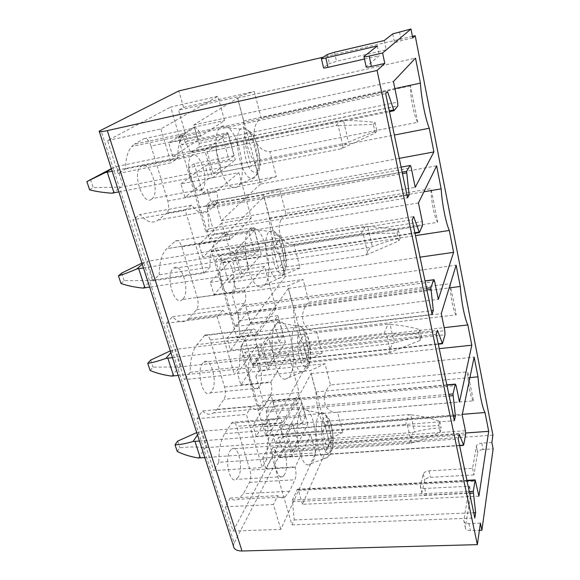 <?xml version="1.0" encoding="UTF-8"?>
<svg xmlns="http://www.w3.org/2000/svg" width="580" height="580" viewBox="0 0 580 580"><rect width="100%" height="100%" fill="white"/><g stroke="black" fill="none" stroke-linecap="round" stroke-linejoin="round"><path stroke-width="0.43" stroke-dasharray="2.9 2.17" d="M231.927 187.108C219.61 182.635 210.243 135.299 220.284 127.375C222.292 125.461 224.605 125.331 227.222 126.991C238.989 133.661 247.189 174.725 239.011 185.063C237.111 187.768 234.748 188.457 231.927 187.108M260.471 184.056L221.27 220.733L216.18 202.986C215.63 201.318 215.013 200.665 214.339 201.035L207.277 207.125L209.105 228.81L205.849 231.826L178.205 137.743L181.83 135.495L190.421 151.648L191.356 152.272L199.042 146.994L199.129 143.434L193.807 124.867L237.539 98.1L243.636 120.959C243.303 134.828 248.479 153.968 254.671 162.299L260.471 184.056L399.257 158.354M417.738 122.293L410.451 85.891C410.103 96.483 414.287 117.211 417.738 122.293L269.867 151.626C254.46 151.387 248.233 128.173 261.08 117.82L254.228 91.459L237.35 96.947L178.546 110.178L183.577 107.409L254.228 91.459M410.451 85.891L261.08 117.82M183.577 107.409L178.821 90.922M412.416 36.344L323.219 57.181M492.92 435.152L282.344 449.848L278.697 437.211L342.809 432.383L337.575 412.221L473.461 400.824L467.661 371.845L330.491 384.953L324.981 363.74L310.358 370.584L255.852 376.166L259.485 370.598L324.981 363.74M259.485 370.598L256.483 360.195L322.19 353.01L316.586 331.426L456.264 314.846L450.022 283.671L308.988 302.209L303.079 279.458L287.774 285.933L231.891 293.734L235.937 288.956L303.079 279.458M235.937 288.956L232.725 277.82L300.092 267.953L294.067 244.782L437.74 222.27L431.012 188.638L285.911 213.396L279.56 188.942L263.508 194.967L206.19 205.298L210.7 201.441L279.56 188.942M210.7 201.441L207.249 189.493L276.341 176.559L269.867 151.626M276.341 176.559L260.188 182.519L237.35 96.947M255.852 376.166L263.132 401.193L258.963 408.066L240.845 346.296L279.27 341.83L273.695 321.683L235.045 326.518L215.608 260.26L255.012 254.134L249.016 232.471L209.38 239.018L188.478 167.758L228.897 159.739L222.437 136.373L181.772 144.884L170.665 107.025L217.899 96.287L224.554 120.56L200.767 136.126L200.607 135.56C198.686 129.695 196.504 127.158 194.068 127.941L185.52 133.248L134.48 144.174L131.638 146.53C127.709 151.17 125.671 158.652 125.519 168.969L118.146 173.522L107.561 140.592L170.665 107.025M322.19 353.01L307.487 359.81L252.8 365.668L245.369 340.09L240.845 346.296M252.8 365.668L256.483 360.195M300.092 267.953L284.693 274.369L228.621 282.482L220.654 255.055L215.608 260.26M228.621 282.482L232.725 277.82M235.045 326.518L239.685 320.537L231.891 293.734M231.355 423.233L277.617 419.391L271.73 429.961C268.221 436.653 266.597 446.368 266.865 459.113L218.819 462.296C218.732 449.804 220.683 440.256 224.67 433.666L232.254 422.262C233.957 421.442 235.407 422.805 236.611 426.351L249.965 470.09C251.169 474.832 251.017 478.921 249.523 482.364L243.368 493.66L238.351 499.271C235.698 500.707 232.979 500.301 230.202 498.068L225.308 506.768L233.117 531.07L272.955 455.757L315.658 452.871L310.597 434.427L282.88 436.515L279.966 426.322L307.77 424.103L302.028 403.173L274.043 405.666L271.048 395.197L299.12 392.566L288.369 353.343L259.956 356.497L256.831 345.571L285.338 342.28L279.183 319.826L250.487 323.43L247.268 312.207L276.058 308.444L264.509 266.314L235.371 270.671L232.007 258.941L261.246 254.417L254.627 230.267L225.192 235.146L221.734 223.075L251.27 218.022L238.837 172.644L208.93 178.386L205.313 165.757L235.32 159.826L228.179 133.784L197.969 140.121L194.235 127.114L224.554 120.56M272.955 455.757L264.379 426.532L301.868 423.516L296.67 404.731L258.963 408.066M197.969 140.121L172.847 156.701L168.729 142.897L200.767 136.126M172.847 156.701L204.769 150.162L212.643 177.792L235.32 159.826M208.93 178.386L184.933 197.251L180.946 183.875L212.643 177.792M184.933 197.251L216.521 191.386L216.673 191.929C218.051 197.519 217.884 201.586 216.173 204.117L208.155 211.156C203.341 215.064 197.816 213.07 191.588 205.168L185.281 210.344L204.095 273.158L152.671 280.887L133.008 219.74L185.281 210.344M216.173 204.117L167.047 212.962C168.976 210.438 169.222 206.444 167.787 200.992L151.018 146.051L200.607 135.56M194.235 127.114L168.729 142.897M260.188 182.519L202.681 193.213L194.112 163.727L234.023 155.752L227.701 132.711L187.55 141.157L178.546 110.178M202.681 193.213L207.249 189.493M180.946 183.875L205.313 165.757M238.837 172.644L216.521 191.386M228.179 133.784L204.769 150.162M167.047 212.962L158.115 220.045C152.757 223.974 146.725 222.133 140.012 214.527L133.008 219.74M251.27 218.022L230.202 239.41L230.057 238.887C228.288 233.544 226.331 231.565 224.17 232.95L216.362 240.599C212.019 245.514 209.88 254.352 209.945 267.105L159.196 274.848L152.671 280.887M159.196 274.848C159.326 262.356 161.82 253.656 166.67 248.748L216.63 240.33M224.17 232.95L175.392 241.084L166.975 248.472M175.392 241.084C177.792 239.678 179.916 241.585 181.779 246.79L197.28 297.555C198.657 302.927 198.396 307.016 196.504 309.807L187.412 319.718C182.874 323.256 177.915 322.262 172.521 316.738L166.322 323.328L184.411 379.581L234.414 374.375L239.562 367.01C239.388 354.104 241.294 344.738 245.275 338.908L196.946 344.665C192.466 350.436 190.218 359.651 190.196 372.302L184.411 379.581M204.436 335.624L251.93 329.795L252.344 329.339L204.899 335.168L196.946 344.665M204.899 335.168C206.944 334.029 208.72 335.624 210.221 339.945L224.598 387.005C225.881 392.044 225.678 396.133 223.996 399.279L217.101 409.349L213.708 412.858C210.149 415.193 206.407 414.555 202.493 410.952L196.982 418.695L213.679 470.612L262.327 467.56L246.413 414.424L196.982 418.695M218.819 462.296L213.679 470.612M342.809 432.383L328.744 439.495L275.391 443.374L268.438 419.463L264.379 426.532M275.391 443.374L278.697 437.211M282.344 449.848L234.161 542.923L100.869 130.036M187.55 141.157L181.772 144.884M151.018 146.051C148.995 140.346 146.638 137.91 143.949 138.743L134.48 144.174M238.213 477.115L236.176 479.37C229.694 484.083 224.271 459.179 230.028 450.849L231.826 448.905C238.337 444.164 243.752 468.372 238.213 477.115M211.548 391.529L210.236 392.863C202.993 399.069 195.779 370.982 202.725 363.203L203.747 362.181C211.055 355.946 218.218 383.286 211.548 391.529M182.765 299.164L182.374 299.534C174.435 307.523 164.821 275.457 173.224 268.533L173.304 268.46C181.351 260.464 190.827 291.733 182.765 299.164M151.612 199.172C143.514 206.407 132.124 174.529 140.258 166.808L141.266 165.952C149.872 159.754 160.348 191.436 152.264 198.606L151.612 199.172M194.112 163.727L188.478 167.758M209.38 239.018L214.556 234.073L206.19 205.298M234.023 155.752L228.897 159.739M227.701 132.711L222.437 136.373M209.945 267.105L204.095 273.158M191.588 205.168L140.012 214.527M201.934 189.74C194.662 196.954 183.809 164.176 191.117 156.469L192.024 155.621C199.774 149.502 209.764 182.04 202.514 189.174L201.934 189.74M107.561 140.592L160.899 128.941L217.899 96.287M118.146 173.522L171.042 162.828L160.899 128.941M125.519 168.969L177.705 158.347L171.042 162.828M177.705 158.347C177.697 147.813 179.445 140.222 182.968 135.59L185.52 133.248M209.105 228.81L407.008 195.243M205.849 231.826L407.551 197.831M178.205 137.743L385.657 93.605M181.83 135.495L387.52 91.597M193.807 124.867L393.421 81.548M237.539 98.1L415.519 58.138M243.636 120.959L394.871 88.595M254.671 162.299L394.364 135.046M221.27 220.733L415.229 187.318M284.541 260.297L248.443 265.734L241.715 273.506L278.473 268.069L284.541 260.297L279.212 240.221L242.911 246.014L248.443 265.734M241.715 273.506L236.017 253.431L272.984 247.631L278.473 268.069M272.984 247.631L279.212 240.221M236.017 253.431L242.911 246.014M254.627 230.267L233.892 252.351L241.157 277.842L261.246 254.417M285.389 379.139C273.84 380.618 266.662 328.2 277.682 322.705L280.633 322.052C291.58 323.017 298.214 368.931 288.695 377.587L285.389 379.139M308.103 362.551L277.537 417.209L273.224 402.143L271.94 400.838L266.336 410.256L268.112 430.737L265.611 435.174L242.36 356.062L245.144 352.147L252.126 363.892L252.865 364.066L258.651 355.489L258.781 351.719L254.294 336.037L288.325 288.427L293.574 308.103C293.545 322.016 297.997 338.474 303.086 343.751L308.103 362.551L439.234 348.652M456.264 314.846C453.618 312.874 450.044 295.184 450.022 283.671M316.586 331.426C302.637 332.644 297.257 312.613 308.988 302.209M307.487 359.81L287.774 285.933M250.487 323.43L230.543 350.211L227.019 338.415L257.375 334.762L257.237 334.283C255.809 329.853 254.178 328.2 252.344 329.339M230.543 350.211L260.79 346.738L267.51 370.33L285.338 342.28M259.956 356.497L240.888 384.924L237.474 373.462L267.51 370.33M240.888 384.924L270.824 381.945L270.954 382.409C272.194 387.556 272.071 391.725 270.599 394.915L264.509 405.101L261.486 408.646C258.303 410.988 254.903 410.299 251.292 406.587L246.413 414.424M247.268 312.207L227.019 338.415M245.369 340.09L283.33 335.588L277.871 315.665L273.695 321.683M239.685 320.537L277.871 315.665M237.474 373.462L256.831 345.571M276.058 308.444L257.375 334.762M288.369 353.343L270.824 381.945M279.183 319.826L260.79 346.738M283.33 335.588L279.27 341.83M299.12 392.566L282.54 423.074L282.416 422.624L236.611 426.351M277.617 419.391L278.414 418.419C279.944 417.6 281.278 418.999 282.416 422.624M266.865 459.113L262.327 467.56M251.292 406.587L202.493 410.952M259.209 386.875L258.049 388.223C251.575 394.473 244.608 365.733 250.792 357.889L251.706 356.852C258.238 350.603 265.125 378.544 259.209 386.875M190.196 372.302L239.562 367.01M251.93 329.795L245.275 338.908M268.112 430.737L453.429 416.193M265.611 435.174L454.372 420.71M242.36 356.062L436.24 334.385M245.144 352.147L437.465 330.339M254.294 336.037L441.271 313.62M288.325 288.427L456.119 265.19M293.574 308.103L449.152 287.912M303.086 343.751L444.164 327.649M277.537 417.209L459.483 401.933M412.728 37.947L401.251 40.614L394.56 42.782L386.193 49.851L336.487 61.313L329.368 63.619L323.502 67.744M384.272 40.535L386.193 49.851M364.479 59.022L379.378 55.608L366.154 66.787M377.363 45.965L379.378 55.608M284.628 474.367L282.822 476.651C277.03 481.414 271.752 455.974 276.834 447.528L278.429 445.556C284.243 440.786 289.507 465.486 284.628 474.367M233.117 531.07L280.843 529.359L315.658 452.871M225.308 506.768L273.405 504.527L280.843 529.359M230.202 498.068L277.704 495.675L273.405 504.527M310.597 434.427L295.147 467.291C296.3 472.127 296.228 476.289 294.93 479.79L289.536 491.26L285.092 496.951C282.714 498.401 280.249 497.974 277.704 495.675M328.744 439.495L310.358 370.584M268.438 419.463L305.486 416.375L300.389 397.786L296.67 404.731M263.132 401.193L300.389 397.786M271.048 395.197L252.974 425.474L282.54 423.074M305.486 416.375L301.868 423.516M282.88 436.515L265.857 468.676L295.024 466.864M265.857 468.676L262.682 458.026L279.966 426.322M274.043 405.666L256.244 436.428L252.974 425.474M473.461 400.824C471.149 400.091 467.835 383.677 467.661 371.845M337.575 412.221C324.263 414.026 319.246 395.335 330.491 384.953M233.414 545.918L234.161 542.923M256.244 436.428L285.708 434.173L291.95 456.068L307.77 424.103M262.682 458.026L291.95 456.068M302.028 403.173L285.708 434.173M491.876 442.482L481.806 443.156L483.082 449.536L493.13 448.891M480.414 523.153L468.915 523.559C465.486 523.464 463.783 522.384 463.797 520.303L469.568 486.214L424.734 488.469C421.805 488.454 420.326 487.613 420.283 485.931L423.291 473.99C424.031 472.236 425.952 471.185 429.04 470.844L472.591 468.35L476.347 446.136C476.934 444.512 478.747 443.512 481.806 443.156M292.327 451.552L297.613 440.945L292.842 423.951L287.426 434.304L292.327 451.552L327.12 449.159L331.811 438.444L297.613 440.945M287.426 434.304L322.415 431.636L327.12 449.159M322.415 431.636L327.229 421.182L292.842 423.951M327.229 421.182L331.811 438.444M302.492 504.31L298.497 490.368L297.46 489.259L297.156 489.665L292.407 500.025L294.169 519.919L291.979 524.893L270.548 451.965L272.984 447.419L279.313 457.402L279.973 457.395L285.055 447.513L285.142 443.743L280.995 429.258L311.054 373.607L315.948 391.935C316.629 407.936 319.587 419.014 324.814 425.169L329.498 442.707L302.492 504.31L478.913 496.175M294.169 519.919L473.722 512.8M291.979 524.893L474.817 518.027M270.548 451.965L458.207 438.966M272.984 447.419L459.193 434.173M280.995 429.258L462.173 415.012M311.054 373.607L474.143 357.106M315.948 391.935L469.909 377.58M324.814 425.169L462.318 414.316M329.498 442.707L465.697 432.985M309.198 464.652L311.01 463.652C320.87 456.018 314.969 407.196 304.435 408.994L302.999 409.422C291.878 413.598 298.048 468.981 309.198 464.652M472.591 468.35L473.947 474.94L477.644 452.538L476.347 446.136L477.644 452.538C478.224 450.892 480.037 449.891 483.082 449.536M473.947 474.94L430.505 477.311C427.416 477.644 425.51 478.696 424.77 480.465L421.805 492.507C421.849 494.203 423.335 495.059 426.257 495.081L470.974 492.949L465.305 527.322C465.298 529.417 467.001 530.511 470.423 530.62L479.392 530.323M469.568 486.214L470.974 492.949M267.974 365.886L273.934 356.577L268.808 338.299L262.696 347.304L267.974 365.886L303.724 362.079L309.06 352.712L273.934 356.577M262.696 347.304L298.649 343.186L303.724 362.079M298.649 343.186L304.13 334.123L309.06 352.712M304.13 334.123L268.808 338.299M285.157 276.551L250.553 322.98L245.876 306.661L244.296 305.109L238.075 312.939L237.829 314.505L239.852 334.029L237.002 337.828L211.693 251.713L214.868 248.552L222.604 262.334L223.43 262.718L230.028 255.707L230.209 251.959L225.33 234.922L263.885 196.838L269.533 218.022C269.367 231.935 274.159 249.654 279.77 256.36L285.157 276.551L420.014 257.165M250.553 322.98L438.335 299.367M279.77 256.36L415.49 235.625M269.533 218.022L423.9 191.799M263.885 196.838L436.638 165.844M225.33 234.922L418.448 202.913M214.868 248.552L413.678 216.637M211.693 251.713L412.162 219.769M237.002 337.828L432.042 314.411M239.852 334.029L431.281 310.764M231.732 292.298L231.376 292.668C224.293 300.701 215.071 267.815 222.611 260.899L222.676 260.833C229.868 252.822 238.931 284.852 231.732 292.298M166.322 323.328L217.137 316.702L234.414 374.375M172.521 316.738L222.684 310.068L217.137 316.702M264.509 266.314L244.731 290.392L244.876 290.892C246.203 296.387 246.029 300.549 244.354 303.362L236.249 313.33C232.188 316.876 227.664 315.788 222.684 310.068M214.556 234.073L253.706 227.534L249.016 232.471M220.654 255.055L259.572 248.929L255.012 254.134M259.572 248.929L253.706 227.534M235.371 270.671L213.991 294.705L210.308 282.344L232.007 258.941M210.308 282.344L241.157 277.842M225.192 235.146L202.826 257.244L233.892 252.351M213.991 294.705L244.731 290.392M221.734 223.075L199.02 244.506L230.202 239.41M284.693 274.369L263.508 194.967M202.826 257.244L199.02 244.506M294.067 244.782C279.437 245.318 273.637 223.786 285.911 213.396M437.74 222.27C434.717 218.856 430.86 199.737 431.012 188.638M259.709 286.904C261.623 287.397 263.32 286.745 264.785 284.947C273.731 275.377 266.314 232.116 254.968 228.324L252.467 227.947L250.176 229.013C239.525 235.792 247.783 285.447 259.709 286.904M213.317 173.587L220.922 167.642L214.933 146.312L207.14 151.844L213.317 173.587L251.125 166.264L258.027 160.377L220.922 167.642M207.14 151.844L245.166 144.094L251.125 166.264M245.166 144.094L252.256 138.642L258.027 160.377M252.256 138.642L214.933 146.312M177.241 451.45L179.873 447.716C188.536 446.774 196.975 446.774 205.197 447.724L412.8 432.521L414.671 432.013C424.074 429.461 432.919 428.127 441.199 428.004L440.227 432.035C430.73 436.747 421.152 440.394 411.503 442.982L409.603 443.49L204.827 457.569M198.432 457.997L205.197 447.724M409.603 443.49L412.8 432.521M199.469 441.017L405.391 425.307L407.472 425.532L411.503 442.982M440.227 432.035L438.77 425.299C428.482 426.561 418.057 426.641 407.472 425.532M438.77 425.299L439.749 421.312C430.715 418.071 421.051 415.911 410.741 414.83L414.671 432.013M439.749 421.312L441.199 428.004M405.391 425.307L408.697 414.62L201.847 431.281L207.082 447.564M408.697 414.62L410.741 414.83M196.743 432.593L201.847 431.281M177.668 441.112L179.873 447.716M197.519 434.986L199.955 431.447M150.118 370.461L153.033 367.154L179.213 367.024L392.399 343.534L394.313 342.925C403.985 339.829 413.04 337.806 421.464 336.864L420.304 340.329L388.636 353.053L178.249 375.427M171.694 376.108L179.213 367.024M388.636 353.053L392.399 343.534M172.492 357.642L384.083 333.391L386.236 333.565L390.594 352.43M420.304 340.329L418.724 333.05C408.001 334.239 397.17 334.406 386.236 333.565M418.724 333.05L419.898 329.629C410.662 326.939 400.715 325.192 390.079 324.372L394.313 342.925M419.898 329.629L421.464 336.864M384.083 333.391L387.962 324.213L175.53 349.32L181.141 366.792M387.962 324.213L390.079 324.372M170.303 350.885L175.53 349.32M150.677 360.079L153.033 367.154M170.882 352.676L173.587 349.566M120.995 283.489L124.221 280.691L151.307 280.387L370.344 247.363L372.316 246.623C382.263 242.904 391.529 240.091 400.106 238.177L398.714 240.99L365.944 255.142L149.662 287.107M142.956 288.086L151.307 280.387M365.944 255.142L370.344 247.363M143.47 267.953L360.999 233.82L363.225 233.929L367.952 254.395M398.714 240.99L397.003 233.088L363.225 233.929M397.003 233.088L398.402 230.332C388.948 228.31 378.726 227.048 367.727 226.541L372.316 246.623M398.402 230.332L400.106 238.177M360.999 233.82L365.545 226.439L147.255 261.29L153.287 280.075M365.545 226.439L367.727 226.541M141.911 263.139L147.255 261.29M121.691 273.086L124.221 280.691M142.26 264.219L145.268 261.623M89.632 189.841L93.221 187.637L121.278 187.137L346.434 143.086L348.464 142.209C358.701 137.772 368.177 134.031 376.899 130.986L375.253 133.001L341.294 148.806L118.849 191.886M111.976 193.205L121.278 187.137M341.294 148.806L346.434 143.086M112.157 171.201L335.914 125.599L338.22 125.628L343.36 147.907M375.253 133.001L373.382 124.395L338.22 125.628M373.382 124.395L375.05 122.453C365.378 121.22 354.851 120.531 343.476 120.386L348.464 142.209M375.05 122.453L376.899 130.986M335.914 125.599L341.221 120.357L116.797 166.482L123.308 186.738M341.221 120.357L343.476 120.386M111.331 168.649L116.797 166.482M90.487 179.438L93.221 187.637M111.418 168.91L114.767 166.909M249.922 178.009C240.301 174.065 232.841 135.546 240.54 129.021C242.085 127.441 243.883 127.325 245.935 128.673C255.178 134.082 261.877 168.142 255.468 176.472C253.982 178.654 252.133 179.169 249.922 178.009M253.308 171.905C243.1 167.054 239.757 125.171 250.161 133.197C260.05 139.004 263.313 178.321 253.308 171.905M167.787 200.992L216.673 191.929M215.963 204.327L166.815 213.172M158.115 220.045L208.155 211.156M143.949 138.743L194.068 127.941M216.18 202.986L411.205 167.787M214.339 201.035L401.106 167.134M207.328 207.067L402.15 172.122M207.038 208.582L402.469 173.645M190.421 151.648L389.267 110.802M191.356 152.272L389.448 111.657M198.875 147.153L397.778 106.053M199.129 143.434L397.655 102.087M280.466 273.086C271.375 271.063 268.011 230.304 277.298 235.379C286.129 238.402 289.398 276.725 280.466 273.086M302.376 372.026C293.407 372.998 287.586 330.361 296.068 325.757L298.359 325.199C306.921 325.866 312.395 363.885 304.95 370.808L302.376 372.026M305.551 366.553C297.438 366.944 294.067 327.258 302.383 329.81C310.271 330.44 313.548 367.814 305.551 366.553M224.598 387.005L270.954 382.409M210.221 339.945L257.237 334.283M270.599 394.915L223.996 399.279M217.101 409.349L264.509 405.101M273.224 402.143L456.105 385.577M271.737 401.084L446.897 385.135M266.336 410.256L448.833 394.32M266.133 411.873L449.188 396.017M252.126 363.892L438.219 343.802M252.865 364.066L442.482 343.614M258.651 355.489L444.99 334.754M258.781 351.719L444.795 330.716M399.468 31.726L401.251 40.614M392.747 33.872L394.552 42.782L392.747 33.865M334.435 52.229L336.487 61.313M327.279 54.506L329.368 63.619M321.436 58.355L323.589 67.671M289.536 491.26L243.368 493.66M249.523 482.364L294.93 479.79M224.67 433.666L271.73 429.961M295.147 467.291L249.965 470.09M298.497 490.368L475.81 481.125M297.156 489.665L466.987 480.762M292.407 500.025L469.249 491.514M292.24 501.678L469.619 493.261M279.313 457.402L459.556 445.382M279.973 457.395L463.63 445.157M285.055 447.513L465.638 434.746M285.142 443.743L465.414 430.708M328.787 453.147C321.545 455.619 318.173 416.962 325.626 417.332C332.695 415.903 335.958 452.364 328.787 453.147M321.704 412.706C329.918 411.082 334.82 451.479 327.12 457.562L325.714 458.352C317.086 461.673 312.011 416.628 320.588 413.069L321.704 412.706M429.04 470.844L430.505 477.311M423.291 473.99L424.77 480.465M420.326 485.721L421.849 492.289M424.734 488.469L426.257 495.081M463.797 520.303L465.305 527.322M468.915 523.559L470.423 530.62M245.876 306.661L434.652 281.525M230.209 251.959L422.298 221.618M230.021 255.707L422.465 225.627L230.028 255.707M223.43 262.718L414.997 233.269M222.604 262.334L414.888 232.739M237.829 314.505L426.895 289.899M238.075 312.939L426.554 288.274M244.224 305.189L425.024 280.988M230.057 238.887L181.779 246.79M237.459 312.018L188.768 318.413M196.504 309.807L244.354 303.362M244.876 290.892L197.28 297.555M273.18 230.804C282.068 233.812 288.151 269.664 281.155 277.356L277.189 278.864C267.895 277.407 261.268 237.017 269.454 231.391L273.18 230.804M239.011 185.063L255.468 176.472C260.34 170.201 258.194 173.065 259.753 166.931C262.269 161.653 255.222 132.704 249.755 131.522C243.752 128.499 248.356 129.471 240.54 129.021L220.284 127.375M202.514 189.174L152.264 198.606M191.117 156.469L140.258 166.808M182.968 135.59L131.638 146.53M207.277 207.125L402.158 172.166M199.042 146.994L397.858 105.901M288.695 377.587L304.95 370.808C310.213 365.313 307.842 368.358 310.082 361.021C311.134 355.757 310.481 343.302 307.262 335.022C305.573 331.144 303.652 328.555 301.491 327.272C300.592 326.475 298.787 325.967 296.068 325.757L277.682 322.705M261.486 408.646L213.708 412.858M251.706 356.852L203.747 362.181M258.049 388.223L210.236 392.863M271.94 400.838L446.846 384.888M252.771 364.175L438.299 344.172M278.429 445.556L231.826 448.905M282.822 476.651L236.176 479.37M285.092 496.951L238.351 499.271M278.414 418.419L232.254 422.262M99.194 131.138L99.354 131.638M297.46 489.259L466.9 480.341M279.799 457.613L459.614 445.643M311.01 463.652L327.12 457.562C332.47 452.103 329.991 456.373 332.746 446.433C333.848 440.51 332.579 425.169 328.925 418.869C326.859 415.918 325.235 414.287 324.053 413.982L302.999 409.422M420.283 485.931L421.805 492.507M244.296 305.109L425.01 280.916M216.362 240.599L166.67 248.748M231.376 292.668L182.374 299.534M222.676 260.833L173.304 268.46M236.249 313.33L187.412 319.718M264.785 284.947L281.155 277.356C286.157 271.73 283.982 274.13 285.737 268.642C288.071 263.827 283.99 236.314 276.732 233.363L269.454 231.391L250.176 229.013"/><path stroke-width="0.87" d="M323.219 57.181L178.821 90.922L99.194 131.138C98.701 132.059 101.406 131.892 107.322 130.616L242.012 551L477.362 544.642L480.414 523.153L481.893 530.243L493.13 448.891L491.876 442.482L492.92 435.152L415.193 35.692L412.416 36.344M411.205 167.787C410.785 165.945 410.401 165.184 410.053 165.51L406.602 171.368L409.132 194.88L407.551 197.831L385.657 93.605L387.52 91.597L393.979 110.722L397.858 105.901L397.655 102.087L393.421 81.548L415.519 58.138L420.42 83.121C421.203 97.817 425.35 118.748 429.265 128.238L433.912 151.931L415.229 187.318L411.205 167.787M407.008 195.243L409.132 194.88M394.871 88.595L420.42 83.121M394.364 135.046L429.265 128.238M399.257 158.354L433.912 151.931M410.981 29L392.747 33.865L384.272 40.535L334.435 52.229L327.279 54.506L321.342 58.428C321.03 58.863 322.531 58.711 325.844 57.971L377.363 45.965L363.943 56.514C363.5 57.079 365.255 56.927 369.206 56.072L382.611 52.99L410.981 29L412.728 37.947L415.193 35.692M382.611 52.99L384.779 63.438L377.08 70.456L477.362 544.642M434.652 281.525C434.297 279.959 433.978 279.364 433.688 279.748L430.867 287.709L433.318 310.517L432.042 314.411L412.162 219.769L413.678 216.637L419.362 232.602L422.465 225.627L422.298 221.618L418.448 202.913L436.638 165.844L441.155 188.862C442.04 203.624 445.846 222.894 449.311 230.463L453.603 252.344L438.335 299.367L434.652 281.525M456.105 385.577L455.329 384.112L452.995 393.958L455.401 416.041L454.372 420.71L436.24 334.385L437.465 330.339L442.482 343.614L444.99 334.754L444.795 330.716L441.271 313.62L456.119 265.19L460.288 286.462C461.252 301.238 464.776 319.029 467.835 324.945L471.808 345.201L459.483 401.933L456.105 385.577M488.701 431.339L478.913 496.175L475.187 479.907L473.273 491.318L475.629 512.727L474.817 518.027L458.207 438.966L459.193 434.173L463.63 445.157L465.638 434.746L465.414 430.708L462.173 415.012L474.143 357.106L478.007 376.826C479.044 391.572 482.299 408.045 485.01 412.525L488.701 431.339L465.697 432.985M453.429 416.193L455.401 416.041M449.152 287.912L460.288 286.462M444.164 327.649L467.835 324.945M439.234 348.652L471.808 345.201M325.844 57.971L328.005 67.367C324.699 68.092 323.19 68.215 323.502 67.744L321.4 58.66M328.005 67.367L364.479 59.022M369.206 56.072L371.417 66.446L384.779 63.438M371.417 66.446C367.481 67.28 365.726 67.396 366.154 66.787L364.008 56.833M242.012 551C236.698 550.942 233.834 549.253 233.414 545.918L99.354 131.638M107.322 130.616L377.08 70.456M473.722 512.8L475.629 512.727M469.909 377.58L478.007 376.826M462.318 414.316L485.01 412.525M479.392 530.323L481.893 530.243M420.014 257.165L453.603 252.344M415.49 235.625L449.311 230.463M423.9 191.799L441.155 188.862M431.281 310.764L433.318 310.517M199.469 441.017L193.038 441.489C185.97 443.62 179.959 444.729 175.015 444.809L177.241 451.45C183.207 454.466 190.269 456.649 198.432 457.997L204.827 457.569M175.015 444.809L177.668 441.112L196.743 432.593M193.038 441.489L197.519 434.986M172.492 357.642L165.909 358.382C158.702 360.985 152.649 362.638 147.733 363.341L150.118 370.461C156.129 373.085 163.321 374.97 171.694 376.108L178.249 375.427M147.733 363.341L150.677 360.079L170.303 350.885M165.909 358.382L170.882 352.676M143.47 267.953L136.728 269.004C129.391 272.136 123.293 274.412 118.429 275.833L120.995 283.489C127.042 285.65 134.364 287.187 142.956 288.086L149.662 287.107M118.429 275.833L121.691 273.086L141.911 263.139M136.728 269.004L142.26 264.219M112.157 171.201L105.248 172.601L86.869 181.591L89.632 189.841C95.707 191.465 103.153 192.589 111.976 193.205L118.849 191.886M86.869 181.591L111.331 168.649M105.248 172.601L111.418 168.91M401.106 167.134L410.053 165.51M402.15 172.122L406.631 171.317M402.469 173.645L406.573 172.912M389.267 110.802L393.414 109.953M389.448 111.657L393.834 110.751M446.897 385.135L455.235 384.373M448.833 394.32L452.995 393.958M449.188 396.017L453.002 395.683M438.219 343.802L442.069 343.382M466.987 480.762L475.049 480.341M469.249 491.514L473.273 491.318M469.619 493.261L473.302 493.087M459.556 445.382L463.282 445.135M414.997 233.269L419.13 232.638M414.888 232.739L418.883 232.123M426.895 289.899L430.846 289.384M426.554 288.274L430.867 287.709M425.024 280.988L433.651 279.828M194.938 441.358L200.317 457.881M167.852 358.179L173.623 375.92M138.714 268.7L144.935 287.803M107.285 172.195L113.999 192.821M402.158 172.166L406.602 171.368M446.846 384.888L455.329 384.112M438.299 344.172L442.25 343.744M466.9 480.341L475.187 479.907M459.614 445.643L463.413 445.389M425.01 280.916L433.688 279.748"/></g></svg>
